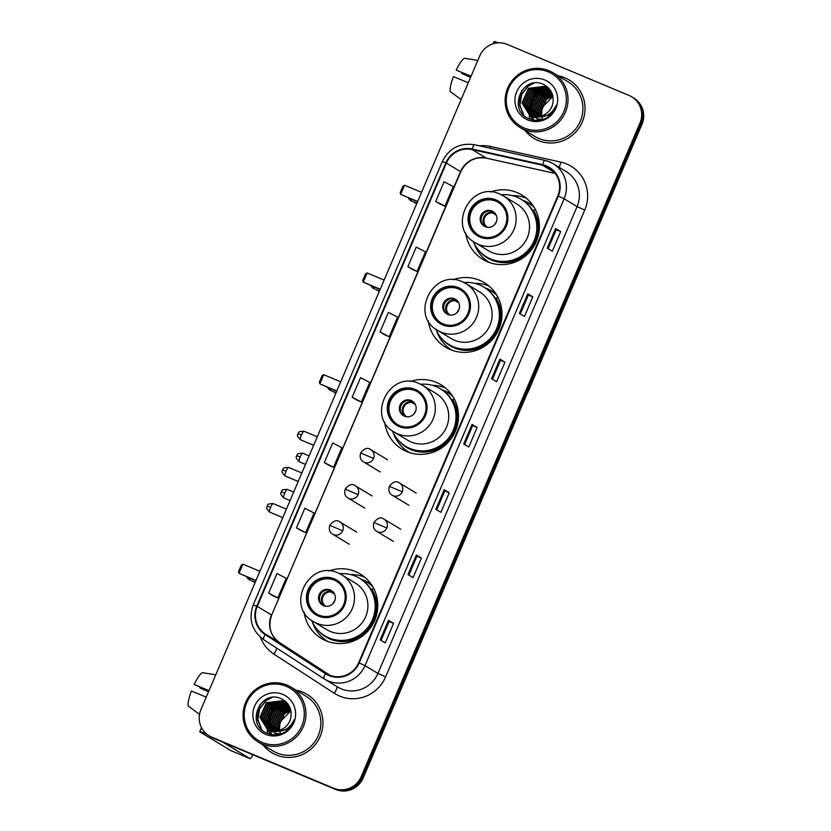 <?xml version="1.0" encoding="UTF-8"?>
<svg xmlns="http://www.w3.org/2000/svg" width="831" height="831" viewBox="0 0 831 831"><rect width="100%" height="100%" fill="white"/><g stroke="black" fill="none" stroke-linecap="round" stroke-linejoin="round"><path stroke-width="1.25" d="M304.042 611.886A37.634 36.813 -58.9 0 0 321.296 638.374A37.634 36.813 -58.9 0 0 325.991 640.763A37.634 36.813 -58.9 0 0 373.576 622.835A37.634 36.813 -58.9 0 0 360.207 573.941A37.634 36.813 -58.9 0 0 355.512 571.551A37.634 36.813 -58.9 0 0 328.733 571.011M364.778 577.213A37.634 36.813 -58.9 0 0 350.547 574.543M324.256 639.029A37.634 36.813 -58.9 0 0 326.323 640.898M384.68 422.075A37.634 36.813 -58.9 0 0 402.007 449.156A37.634 36.813 -58.9 0 0 406.691 451.545A37.634 36.813 -58.9 0 0 454.287 433.616A37.634 36.813 -58.9 0 0 440.908 384.722A37.634 36.813 -58.9 0 0 436.213 382.333A37.634 36.813 -58.9 0 0 410.109 381.554M445.489 387.994A37.634 36.813 -58.9 0 0 432.369 385.324M403.274 448.023A37.634 36.813 -58.9 0 0 407.034 451.68M428.256 320.683A37.634 36.813 -58.9 0 0 445.499 347.171A37.634 36.813 -58.9 0 0 450.194 349.56A37.634 36.813 -58.9 0 0 497.779 331.631A37.634 36.813 -58.9 0 0 484.411 282.727A37.634 36.813 -58.9 0 0 479.716 280.348A37.634 36.813 -58.9 0 0 452.937 279.798M488.992 286.009A37.634 36.813 -58.9 0 0 474.761 283.34M448.47 347.815A37.634 36.813 -58.9 0 0 450.537 349.695M465.682 232.929A37.634 36.813 -58.9 0 0 482.936 259.417A37.634 36.813 -58.9 0 0 487.631 261.807A37.634 36.813 -58.9 0 0 535.216 243.878A37.634 36.813 -58.9 0 0 521.837 194.984A37.634 36.813 -58.9 0 0 517.152 192.595A37.634 36.813 -58.9 0 0 490.363 192.044M526.418 198.256A37.634 36.813 -58.9 0 0 512.187 195.586M485.896 260.061A37.634 36.813 -58.9 0 0 487.963 261.942M522.865 200.354A34.445 33.687 121.1 0 1 525.504 201.331A34.445 33.687 121.1 0 1 529.794 203.512A34.445 33.687 121.1 0 1 533.263 205.922M532.017 204.977A34.445 33.687 -58.9 0 0 530.053 204.083A34.445 33.687 -58.9 0 0 530.033 204.073M485.439 288.108A34.445 33.687 121.1 0 1 488.067 289.084A34.445 33.687 121.1 0 1 492.368 291.265A34.445 33.687 121.1 0 1 495.827 293.675M492.617 291.837A34.445 33.687 -58.9 0 0 492.606 291.826A34.445 33.687 -58.9 0 1 494.59 292.73M442.05 389.843A34.445 33.687 121.1 0 1 444.678 390.809A34.445 33.687 121.1 0 1 448.979 392.99A34.445 33.687 121.1 0 1 451.825 394.922M451.191 394.455A34.445 33.687 -58.9 0 0 449.228 393.562A34.445 33.687 -58.9 0 0 449.207 393.551M361.236 579.321A34.445 33.687 121.1 0 1 363.864 580.287A34.445 33.687 121.1 0 1 368.154 582.469A34.445 33.687 121.1 0 1 371.623 584.879M368.413 583.04A34.445 33.687 -58.9 0 0 368.393 583.03A34.445 33.687 -58.9 0 1 370.377 583.933M209.163 735.83L211.178 737.055A21.305 20.837 -58.9 0 0 213.837 738.406L335.61 789.45A21.305 20.837 -58.9 0 0 363.199 777.92L641.968 124.338A21.305 20.837 -58.9 0 0 633.752 98.048L632.744 97.435A21.305 20.837 -58.9 0 1 640.961 123.736A21.305 20.837 -58.9 0 0 632.744 97.435L631.737 96.822A21.305 20.837 -58.9 0 0 629.077 95.472L507.305 44.427A21.305 20.837 -58.9 0 0 479.716 55.957L200.946 709.539A21.305 20.837 -58.9 0 0 211.812 737.18L333.595 788.224A21.305 20.837 -58.9 0 0 361.173 776.705L639.943 123.123A21.305 20.837 -58.9 0 0 631.737 96.822M361.173 776.705L362.181 777.307L640.961 123.736L362.181 777.307A21.305 20.837 -58.9 0 1 334.602 788.837A21.305 20.837 -58.9 0 0 362.181 777.307L363.199 777.92M211.812 737.18L334.602 788.837L212.829 737.793A21.305 20.837 -58.9 0 1 210.17 736.443A21.305 20.837 -58.9 0 0 212.829 737.793L213.837 738.406M564.841 77.782A34.092 33.344 -58.9 0 0 558.058 75.777A34.092 33.344 -58.9 0 1 564.841 77.782A34.092 33.344 -58.9 0 1 569.1 79.942A34.092 33.344 -58.9 0 0 564.841 77.782M525.026 130.488A34.092 33.344 -58.9 0 0 533.855 138.31A34.092 33.344 -58.9 0 0 538.114 140.47A34.092 33.344 -58.9 0 0 581.212 124.234A34.092 33.344 -58.9 0 0 569.1 79.942A34.092 33.344 -58.9 0 1 581.212 124.234A34.092 33.344 -58.9 0 1 538.114 140.47A34.092 33.344 -58.9 0 1 533.855 138.31A34.092 33.344 -58.9 0 1 525.026 130.488M302.785 692.192A34.092 33.344 -58.9 0 0 296.002 690.177A34.092 33.344 -58.9 0 1 302.785 692.192A34.092 33.344 -58.9 0 1 307.034 694.352A34.092 33.344 -58.9 0 0 302.785 692.192M262.96 744.888A34.092 33.344 -58.9 0 0 271.789 752.709A34.092 33.344 -58.9 0 0 276.048 754.87A34.092 33.344 -58.9 0 0 319.146 738.634A34.092 33.344 -58.9 0 0 307.034 694.352A34.092 33.344 -58.9 0 1 319.146 738.634A34.092 33.344 -58.9 0 1 276.048 754.87A34.092 33.344 -58.9 0 1 271.789 752.709L271.789 752.709A34.092 33.344 -58.9 0 1 262.96 744.888M546.185 166.408A22.728 22.229 121.1 0 1 557.788 195.898L358.66 662.743A22.728 22.229 121.1 0 1 325.814 673.224L265.442 634.074A22.728 22.229 121.1 0 1 257.278 606.401L446.382 163.042A22.728 22.229 121.1 0 1 472.101 149.57L542.487 165.234A22.728 22.229 121.1 0 1 546.185 166.408M546.414 165.878A23.289 22.78 -58.9 0 0 542.622 164.673L472.237 149.019A23.289 22.78 -58.9 0 0 445.873 162.824L256.758 606.183A23.289 22.78 -58.9 0 0 265.141 634.552L325.503 673.702A23.289 22.78 -58.9 0 0 359.169 662.951L558.297 196.116A23.289 22.78 -58.9 0 0 546.414 165.878M380.162 639.88L385.22 642.934L393.572 623.343L388.513 620.29L380.162 639.88M381.045 640.41L389.126 621.474L388.513 620.29M389.126 621.484L393.572 623.343M408.011 574.585L413.069 577.638L421.421 558.048L416.362 554.994L408.011 574.585M408.894 575.125L416.975 556.178L416.362 554.994M416.975 556.188L421.421 558.048M435.86 509.289L440.918 512.343L449.27 492.762L444.211 489.708L435.86 509.289M436.742 509.829L444.824 490.892L444.211 489.708M444.824 490.892L449.27 492.762M547.255 248.126L552.314 251.18L560.665 231.589L555.617 228.535L547.255 248.126M548.148 248.656L556.219 229.72L555.617 228.535M556.219 229.72L560.665 231.589M519.406 313.412L524.465 316.466L532.816 296.875L527.768 293.831L519.406 313.412M520.299 313.952L528.371 295.015L527.768 293.831M528.371 295.015L532.816 296.875M491.557 378.707L496.616 381.761L504.968 362.171L499.909 359.117L491.557 378.707M492.451 379.248L500.522 360.301L499.909 359.117M500.522 360.311L504.968 362.171M463.708 444.003L468.767 447.057L477.119 427.466L472.06 424.412L463.708 444.003M464.602 444.533L472.673 425.597L472.06 424.412M472.673 425.597L477.119 427.466M301.549 530.895L296.49 527.841L305.683 532.588L314.035 512.997L304.842 508.25L296.49 527.841M273.7 596.18L268.642 593.126L277.834 597.884L286.186 578.293L276.993 573.546L268.642 593.126M385.096 335.018L380.037 331.964L389.23 336.711L397.592 317.12L388.389 312.373L380.037 331.964M412.945 269.722L407.886 266.668L417.079 271.415L425.441 251.835L416.248 247.077L407.886 266.668M440.794 204.426L435.735 201.372L444.928 206.13L453.29 186.539L444.097 181.792L435.735 201.372M324.339 462.545L333.532 467.292L341.884 447.712L332.691 442.954L324.339 462.545L329.398 465.589M352.188 397.249L361.381 402.007L369.743 382.416L360.54 377.669L352.188 397.249L357.247 400.293M361.381 402.007L357.195 400.272M389.23 336.711L385.044 334.986M417.079 271.415L412.893 269.691M444.928 206.13L440.742 204.395M333.532 467.292L329.346 465.568M305.683 532.588L301.497 530.864M277.834 597.884L273.648 596.149M547.016 86.58A28.41 27.787 -58.9 0 0 545.946 87.058M544.918 87.567A28.41 27.787 -58.9 0 0 544.056 88.034M543.682 88.242A28.41 27.787 -58.9 0 0 542.228 89.156M541.594 89.592A28.41 27.787 -58.9 0 0 538.976 91.67M537.719 92.864A28.41 27.787 -58.9 0 0 530.344 105.682M529.96 107.272A28.41 27.787 -58.9 0 0 529.482 110.315L530.168 103.428M529.42 111.011A28.41 27.787 -58.9 0 0 529.347 112.549M529.337 112.912A28.41 27.787 -58.9 0 0 529.347 113.743M529.368 114.418A28.41 27.787 -58.9 0 0 529.368 114.522A28.41 27.787 -58.9 0 0 529.856 118.573M498.32 42.859A28.41 0.841 -156.9 0 0 494.102 41.55L493.147 43.783M470.658 77.2L461.901 73.533A14.2 2.919 112.7 0 0 462.181 72.744M471.084 76.203L456.229 70.105L470.98 76.442M456.229 70.105A18.469 3.802 112.7 0 1 464.529 58.274L477.815 60.414M461.122 99.554L450.319 91.597A18.469 3.802 112.7 0 1 453.435 76.639L468.3 82.726M461.901 73.533L470.575 77.376M524.33 128.047A30.539 29.864 -58.9 0 0 563.865 111.52A30.539 29.864 -58.9 0 0 548.283 71.892A30.539 29.864 -58.9 0 0 508.749 88.418A30.539 29.864 -58.9 0 0 524.33 128.047M524.029 129.501A31.952 31.256 -58.9 0 0 564.436 114.283A31.952 31.256 -58.9 0 0 553.082 72.764A31.952 31.256 -58.9 0 0 549.094 70.739A31.952 31.256 -58.9 0 0 508.686 85.967A31.952 31.256 -58.9 0 0 520.05 127.475A31.952 31.256 -58.9 0 0 524.029 129.501M520.05 127.475L534.956 136.481A31.952 31.256 -58.9 0 0 538.945 138.507A31.952 31.256 -58.9 0 0 579.352 123.289A31.952 31.256 -58.9 0 0 567.999 81.77L553.082 72.764M540.129 116.226L539.631 113.567L546.185 98.972L552.875 96.043M540.441 116.163L540.025 113.805L546.59 99.211L552.937 96.344M538.904 116.423L538.021 112.601L544.585 98.006L552.573 94.879M539.205 116.392L538.426 112.839L544.991 98.245L552.657 95.16M537.73 116.527L536.421 111.624L542.975 97.03L552.231 93.82M538.021 116.506L536.816 111.873L543.381 97.279L552.314 94.08M536.618 116.537L534.811 110.658L541.376 96.064L551.846 92.864M536.888 116.537L535.216 110.897L541.77 96.303L551.94 93.093M535.548 116.475L533.211 109.692L539.766 95.098L551.42 91.992M535.808 116.496L533.606 109.931L540.171 95.336L551.535 92.199M534.53 116.34L531.601 108.716L538.166 94.121L550.818 91.181M534.78 116.382L532.006 108.965L538.561 94.37L550.974 91.379M533.544 116.153L530.001 107.75L536.556 93.155L550.174 90.413M533.782 116.205L530.396 107.988L536.961 93.394L550.34 90.6M532.598 115.914L528.391 106.784L534.956 92.189L549.509 89.717M532.827 115.976L528.796 107.022L535.351 92.428L549.675 89.883M533.949 117.296L532.806 116.465M533.159 116.776L532.588 116.361M532.401 116.215L526.781 105.817L533.346 91.213L548.803 89.062M534.146 117.41L533.564 117.026M532.619 116.319L527.186 106.056L533.751 91.462L548.99 89.218M554.755 108.227L549.738 115.042L534.312 117.316L531.747 115.945M531.56 115.81L530.988 115.395M530.801 115.249L525.182 104.841L531.747 90.247L548.076 88.45M550.621 114.875L534.707 117.555L532.339 116.319M532.546 116.444L531.954 116.049M531.019 115.343L525.587 105.09L532.141 90.496L548.263 88.605M542.3 116.994L532.702 116.35L530.147 114.979M529.949 114.844L523.572 103.875L530.136 89.281L546.092 87.317L547.317 87.899M533.107 116.589L530.739 115.353M530.936 115.467L530.355 115.083M530.085 114.647L523.977 104.114L530.542 89.519L546.497 87.567L547.504 88.034M535.112 116.423A16.049 15.696 -58.9 0 0 552.916 102.805C554.017 94.63 550.995 88.564 543.879 84.606C522.335 73.689 507.128 110.378 528.724 118.615C534.707 121.243 540.669 121.025 546.601 117.96C551.504 114.958 554.734 110.7 556.313 105.184C551.701 114.668 544.637 118.418 535.112 116.423L529.129 114.387L521.972 102.909L528.537 88.315L544.492 86.351L551.462 92.054M531.497 115.623L529.129 114.387M529.337 114.501L522.367 103.148L528.932 88.553L544.897 86.59L546.725 87.515M540.441 120.131L537.522 119.259M540.046 120.204L537.927 119.498M542.456 119.664L536.317 118.532M548.128 88.356L549.997 89.675M548.533 88.605L549.873 89.499M541.428 115.904L542.144 107.469L552.947 96.396M542.144 107.469A16.049 15.696 -58.9 0 0 541.542 115.873M541.926 117.42A16.049 15.696 -58.9 0 0 542.228 118.303M542.331 118.584A16.049 15.696 -58.9 0 0 542.674 119.394M544.835 79.994A21.731 21.253 -58.9 0 0 516.695 91.753A21.731 21.253 -58.9 0 0 527.789 119.944A21.731 21.253 -58.9 0 0 555.918 108.186A21.731 21.253 -58.9 0 0 544.835 79.994M518.669 106.493L518.305 104.218L521.93 90.184M523.883 115.322L519.905 105.184L521.619 94.578L528.381 86.102L534.136 83.048M534.645 92.418L540.628 88.491M541.698 88.055L543.806 87.39M532.692 119.965L530.407 115.145M530.261 114.678L530.043 113.857M529.939 113.442L529.586 111.396M536.255 93.394L542.228 89.457M543.308 89.021L545.416 88.356M545.874 88.242L546.808 88.055M547.421 87.941L548.398 87.816M533.834 120.194L532.006 116.111M531.861 115.654L531.643 114.834M531.539 114.408L531.186 112.372M531.082 111.271L531.767 104.405M537.854 94.36L543.838 90.434M544.907 89.997L547.016 89.333M547.484 89.218L548.408 89.021M523.478 114.927L519.707 105.059L521.411 94.464L528.184 85.977L533.222 83.183M531.84 95.212L536.203 90.828L539.776 88.668M540.991 88.128L543.339 87.338M532.557 119.934L530.199 115.01M530.033 114.46L529.794 113.546M529.679 113.068L529.326 110.762M529.243 109.505L531.3 99.73M533.44 96.178L537.813 91.794L541.386 89.634M542.601 89.104L544.949 88.315M545.458 88.179L546.486 87.951M547.182 87.826L548.273 87.681M533.689 120.163L531.798 115.976M531.632 115.426L531.393 114.512M531.289 114.034L530.926 111.738M530.843 110.471L532.9 100.696M535.05 97.144L539.423 92.771L542.996 90.6M544.201 90.07L546.549 89.281M547.058 89.146L548.096 88.917M495.494 200.873A19.175 18.76 -58.9 0 0 478.064 234.913A19.175 18.76 -58.9 0 0 504.697 226.998A19.175 18.76 -58.9 0 0 495.494 200.873M498.205 202.276A19.175 18.76 -58.9 0 0 471.977 210.222A19.175 18.76 -58.9 0 0 478.386 235.1M534.281 207.553A34.092 33.344 -58.9 0 0 528.599 203.211A34.092 33.344 -58.9 0 0 524.351 201.05A34.092 33.344 -58.9 0 0 523.239 200.603M473.244 241.426A33.593 32.856 -58.9 0 0 486.415 256.789L487.049 257.174A33.593 32.856 -58.9 0 0 491.235 259.303A33.593 32.856 -58.9 0 0 533.71 243.306A33.593 32.856 -58.9 0 0 521.775 199.669L521.141 199.284A33.593 32.856 -58.9 0 0 516.955 197.155A33.593 32.856 -58.9 0 0 501.415 194.786M486.415 256.789A33.593 32.856 -58.9 0 0 490.602 258.919A33.593 32.856 -58.9 0 0 533.076 242.922A33.593 32.856 -58.9 0 0 521.141 199.284M491.921 252.489A27.34 26.748 -58.9 0 0 526.49 239.463A27.34 26.748 -58.9 0 0 516.768 203.948L503.378 195.856A27.34 26.748 121.1 0 1 513.091 231.371A27.34 26.748 121.1 0 1 478.521 244.397A27.34 26.748 121.1 0 1 475.114 242.662L488.503 250.754A27.34 26.748 -58.9 0 0 491.921 252.489M491.952 211.043A8.518 8.331 -58.9 0 0 484.203 226.177A8.518 8.331 -58.9 0 0 496.045 222.656A8.518 8.331 -58.9 0 0 491.952 211.043M493.448 211.863A8.518 8.331 -58.9 0 0 482.188 215.406A8.518 8.331 -58.9 0 0 484.66 226.427M489.397 262.492A36.928 36.117 121.1 0 1 474.231 243.576M535.486 209.744L533.398 210.191A34.05 33.302 -58.9 0 1 524.714 255.834A34.05 33.302 -58.9 0 1 479.248 250.9M494.767 224.515A7.811 7.645 121.1 0 1 496.46 221.7M496.2 215.125L492.669 212.996L492.347 211.396M486.104 227.008L487.589 227.31M416.674 203.751L413.412 201.819M597.042 229.678L564.997 304.8M416.788 203.491L413.589 201.891M421.546 192.335L404.552 185.22L400.656 194.361L417.65 201.476M404.552 185.22L402.962 186.134L400.178 192.667L400.656 194.361L417.536 201.746M458.068 288.627A19.175 18.76 -58.9 0 0 440.638 322.667A19.175 18.76 -58.9 0 0 467.271 314.752A19.175 18.76 -58.9 0 0 458.068 288.627M460.769 290.029A19.175 18.76 -58.9 0 0 434.54 297.965A19.175 18.76 -58.9 0 0 440.96 322.854M496.855 295.306A34.092 33.344 -58.9 0 0 491.173 290.964A34.092 33.344 -58.9 0 0 486.924 288.804A34.092 33.344 -58.9 0 0 485.813 288.357M435.818 329.18A33.593 32.856 -58.9 0 0 448.989 344.543L449.613 344.927A33.593 32.856 -58.9 0 0 453.809 347.057A33.593 32.856 -58.9 0 0 496.273 331.06A33.593 32.856 -58.9 0 0 484.338 287.422L483.715 287.038A33.593 32.856 -58.9 0 0 479.518 284.908A33.593 32.856 -58.9 0 0 463.978 282.54M448.989 344.543A33.593 32.856 -58.9 0 0 453.175 346.672A33.593 32.856 -58.9 0 0 495.64 330.676A33.593 32.856 -58.9 0 0 483.715 287.038M454.484 340.243A27.34 26.748 -58.9 0 0 489.054 327.217A27.34 26.748 -58.9 0 0 479.342 291.702L465.942 283.61A27.34 26.748 121.1 0 1 475.654 319.125A27.34 26.748 121.1 0 1 441.095 332.151A27.34 26.748 121.1 0 1 437.677 330.416L451.077 338.508A27.34 26.748 -58.9 0 0 454.484 340.243M454.526 298.796A8.518 8.331 -58.9 0 0 446.777 313.931A8.518 8.331 -58.9 0 0 458.608 310.41A8.518 8.331 -58.9 0 0 454.526 298.796M456.022 299.617A8.518 8.331 -58.9 0 0 444.762 303.159A8.518 8.331 -58.9 0 0 447.223 314.18M451.96 350.246A36.928 36.117 121.1 0 1 436.794 331.33M498.049 297.498L495.972 297.945A34.05 33.302 -58.9 0 1 487.288 343.587A34.05 33.302 -58.9 0 1 441.812 338.653M457.33 312.269A7.811 7.645 121.1 0 1 459.034 309.454M458.774 302.879L455.243 300.749L454.921 299.15M448.667 314.762L450.163 315.063M379.248 291.504L375.986 289.572M559.606 317.432L527.768 392.637M379.362 291.245L376.163 289.645M384.119 280.089L367.125 272.973L363.22 282.114L380.214 289.23M367.125 272.973L365.536 273.887L362.752 280.421L363.22 282.114L380.099 289.5M414.679 390.352A19.175 18.76 -58.9 0 0 397.249 424.392A19.175 18.76 -58.9 0 0 423.883 416.476A19.175 18.76 -58.9 0 0 414.679 390.352M417.38 391.754A19.175 18.76 -58.9 0 0 391.152 399.701A19.175 18.76 -58.9 0 0 397.561 424.579M452.843 396.449A34.092 33.344 -58.9 0 0 447.784 392.689A34.092 33.344 -58.9 0 0 443.525 390.528A34.092 33.344 -58.9 0 0 442.424 390.082M392.429 430.905A33.593 32.856 -58.9 0 0 405.601 446.268L406.224 446.652A33.593 32.856 -58.9 0 0 410.421 448.782A33.593 32.856 -58.9 0 0 452.885 432.785A33.593 32.856 -58.9 0 0 440.949 389.147L440.316 388.763A33.593 32.856 -58.9 0 0 436.13 386.633A33.593 32.856 -58.9 0 0 420.59 384.265M405.601 446.268A33.593 32.856 -58.9 0 0 409.787 448.397A33.593 32.856 -58.9 0 0 452.251 432.4A33.593 32.856 -58.9 0 0 440.316 388.763M411.096 441.967A27.34 26.748 -58.9 0 0 445.665 428.941A27.34 26.748 -58.9 0 0 435.953 393.427L422.553 385.335A27.34 26.748 121.1 0 1 432.265 420.86A27.34 26.748 121.1 0 1 397.696 433.875A27.34 26.748 121.1 0 1 394.289 432.151L407.689 440.233A27.34 26.748 -58.9 0 0 411.096 441.967M411.137 400.521A8.518 8.331 -58.9 0 0 403.388 415.656A8.518 8.331 -58.9 0 0 415.22 412.134A8.518 8.331 -58.9 0 0 411.137 400.521M412.633 401.342A8.518 8.331 -58.9 0 0 401.363 404.884A8.518 8.331 -58.9 0 0 403.835 415.905M409.797 452.677A36.928 36.117 121.1 0 1 408.675 452.033A36.928 36.117 121.1 0 1 393.406 433.065M454.443 399.275L452.583 399.669A34.05 33.302 -58.9 0 1 443.899 445.312A34.05 33.302 -58.9 0 1 398.423 440.378M413.942 413.994A7.811 7.645 121.1 0 1 415.635 411.189M415.375 404.604L411.844 402.474L411.532 400.874M405.279 416.487L406.775 416.788M335.859 393.24L332.597 391.297M516.217 419.167L484.182 494.279M335.973 392.97L332.774 391.37M340.731 381.813L323.737 374.698L319.831 383.839L336.825 390.954M323.737 374.698L322.148 375.612L319.364 382.146L319.831 383.839L336.711 391.224M333.854 579.83A19.175 18.76 -58.9 0 0 316.424 613.87A19.175 18.76 -58.9 0 0 343.058 605.955A19.175 18.76 -58.9 0 0 333.854 579.83M336.565 581.233A19.175 18.76 -58.9 0 0 310.337 589.179A19.175 18.76 -58.9 0 0 316.746 614.057M372.652 586.52A34.092 33.344 -58.9 0 0 366.959 582.167A34.092 33.344 -58.9 0 0 362.711 580.007A34.092 33.344 -58.9 0 0 361.599 579.56M311.604 620.393A33.593 32.856 -58.9 0 0 324.776 635.757L325.409 636.13A33.593 32.856 -58.9 0 0 329.595 638.26A33.593 32.856 -58.9 0 0 372.07 622.263A33.593 32.856 -58.9 0 0 360.135 578.625L359.501 578.241A33.593 32.856 -58.9 0 0 355.315 576.112A33.593 32.856 -58.9 0 0 339.775 573.743M324.776 635.757A33.593 32.856 -58.9 0 0 328.962 637.876A33.593 32.856 -58.9 0 0 371.436 621.879A33.593 32.856 -58.9 0 0 359.501 578.241M330.281 631.446A27.34 26.748 -58.9 0 0 364.851 618.42A27.34 26.748 -58.9 0 0 355.128 582.905L341.738 574.813A27.34 26.748 121.1 0 1 351.451 610.338A27.34 26.748 121.1 0 1 316.881 623.354A27.34 26.748 121.1 0 1 313.474 621.63L326.874 629.711A27.34 26.748 -58.9 0 0 330.281 631.446M330.312 590A8.518 8.331 -58.9 0 0 322.563 605.134A8.518 8.331 -58.9 0 0 334.405 601.613A8.518 8.331 -58.9 0 0 330.312 590M331.808 590.82A8.518 8.331 -58.9 0 0 320.548 594.362A8.518 8.331 -58.9 0 0 323.02 605.384M327.757 641.449A36.928 36.117 121.1 0 1 312.591 622.544M373.846 588.701L371.758 589.158A34.05 33.302 -58.9 0 1 363.074 634.791A34.05 33.302 -58.9 0 1 317.608 629.856M333.127 603.472A7.811 7.645 121.1 0 1 334.82 600.668M334.561 594.082L331.029 591.952L330.707 590.353M324.464 605.976L325.949 606.266M255.034 582.718L251.772 580.776M435.402 608.645L403.357 683.757M255.148 582.448L251.949 580.848M259.906 571.292L242.912 564.176L239.016 573.317L256.01 580.433M242.912 564.176L241.333 565.09L238.539 571.624L239.016 573.317L255.896 580.703M284.95 700.98A28.41 27.787 -58.9 0 0 283.88 701.457M282.852 701.966A28.41 27.787 -58.9 0 0 281.989 702.434M281.616 702.642A28.41 27.787 -58.9 0 0 280.161 703.556M279.528 703.992A28.41 27.787 -58.9 0 0 276.92 706.07M275.653 707.274A28.41 27.787 -58.9 0 0 268.278 720.093M267.894 721.682A28.41 27.787 -58.9 0 0 267.416 724.725M267.353 725.421A28.41 27.787 -58.9 0 0 267.281 726.948M267.27 727.322A28.41 27.787 -58.9 0 0 267.281 728.143M267.302 728.818A28.41 27.787 -58.9 0 0 267.302 728.932A28.41 27.787 -58.9 0 0 267.79 732.984M206.618 734.022A28.41 0.841 -156.9 0 0 199.731 731.696A28.41 0.841 -156.9 0 0 200.219 732.09L230.935 750.632L250.162 758.693L222.729 742.135M252.676 754.683L252.188 755.815A3.553 0.727 112.7 0 1 250.183 758.703A3.553 0.727 112.7 0 0 250.183 758.703L230.956 750.642A3.553 0.727 -67.3 0 1 230.956 750.642A3.553 0.727 -67.3 0 1 230.935 750.632M208.591 691.61L199.835 687.933A14.2 2.919 112.7 0 0 200.115 687.154M209.017 690.603L194.163 684.515L208.913 690.841M194.163 684.515A18.469 3.802 112.7 0 1 202.463 672.684L215.748 674.824M199.523 714.307L188.253 705.997A18.469 3.802 112.7 0 1 191.379 691.039L206.233 697.136M199.835 687.933L208.519 691.787M262.274 742.447A30.539 29.864 -58.9 0 0 301.809 725.92A30.539 29.864 -58.9 0 0 286.217 686.292A30.539 29.864 -58.9 0 0 246.682 702.818A30.539 29.864 -58.9 0 0 262.274 742.447M261.962 743.911A31.952 31.256 -58.9 0 0 302.37 728.683A31.952 31.256 -58.9 0 0 291.016 687.164A31.952 31.256 -58.9 0 0 287.027 685.139A31.952 31.256 -58.9 0 0 246.63 700.367A31.952 31.256 -58.9 0 0 257.984 741.886A31.952 31.256 -58.9 0 0 261.962 743.911M257.984 741.886L272.89 750.892A31.952 31.256 -58.9 0 0 276.879 752.917A31.952 31.256 -58.9 0 0 317.286 737.689A31.952 31.256 -58.9 0 0 305.933 696.17L291.016 687.164M278.063 730.636L277.564 727.966L284.129 713.372L290.808 710.443M278.385 730.563L277.959 728.216L284.524 713.621L290.871 710.754M276.837 730.833L275.954 727L282.519 712.406L290.507 709.279M277.139 730.792L276.359 727.239L282.924 712.645L290.59 709.56M275.663 730.927L274.355 726.034L280.909 711.44L290.164 708.22M275.954 730.906L274.749 726.273L281.314 711.679L290.258 708.479M274.552 730.937L272.745 725.058L279.309 710.463L289.78 707.264M274.822 730.948L273.15 725.307L279.715 710.713L289.874 707.493M273.482 730.875L271.145 724.092L277.699 709.497L289.354 706.392M273.752 730.896L271.54 724.331L278.105 709.736L289.468 706.61M272.464 730.75L269.535 723.126L276.1 708.531L288.752 705.581M272.713 730.781L269.94 723.365L276.494 708.77L288.908 705.779M271.477 730.563L267.935 722.149L274.49 707.555L288.118 704.823M271.716 730.615L268.33 722.399L274.895 707.804L288.274 705.01M270.532 730.314L266.325 721.183L272.89 706.589L287.443 704.117M270.761 730.376L266.73 721.422L273.285 706.828L287.609 704.283M271.882 731.696L271.29 731.322M271.093 731.187L270.522 730.771M270.345 730.626L264.725 720.217L271.28 705.623L286.737 703.462M272.08 731.81L271.498 731.425M271.301 731.29L270.74 730.865M270.553 730.719L265.12 720.456L271.685 705.862L286.924 703.618M292.689 722.627L287.671 729.441L272.246 731.716L269.68 730.345M269.493 730.22L263.52 719.49L270.075 704.896L286.196 703.005M268.735 729.66L263.115 719.251L269.68 704.657L286.009 702.86M288.554 729.286L272.651 731.966L270.283 730.729M270.48 730.844L269.888 730.459M280.234 731.394L270.636 730.75L268.081 729.379L261.91 718.524L268.475 703.93L284.431 701.966L285.438 702.434M267.883 729.244L261.505 718.275L268.07 703.68L284.036 701.728L285.251 702.299M271.041 731L268.673 729.753M268.87 729.878L268.33 729.504M273.046 730.823A16.049 15.696 -58.9 0 0 290.86 717.205C291.951 709.03 288.928 702.964 281.813 699.006C260.269 688.089 245.072 724.777 266.668 733.015C272.641 735.653 278.603 735.435 284.534 732.36C289.437 729.358 292.668 725.099 294.247 719.584C289.635 729.078 282.571 732.817 273.046 730.823L267.063 728.787L259.906 717.309L266.471 702.714L282.426 700.751L289.396 706.454M269.431 730.023L267.063 728.787M267.27 728.901L260.311 717.548L266.865 702.953L282.831 701L284.659 701.915M278.385 734.542L275.456 733.659M277.98 734.604L275.861 733.898M280.39 734.074L274.251 732.932M286.072 702.766L287.931 704.086M286.466 703.005L287.806 703.909M279.361 730.314L280.078 721.879L290.881 710.796M280.078 721.879A16.049 15.696 -58.9 0 0 279.476 730.283M279.86 731.82A16.049 15.696 -58.9 0 0 280.161 732.703M280.265 732.984A16.049 15.696 -58.9 0 0 280.608 733.794M282.769 694.394A21.731 21.253 -58.9 0 0 254.629 706.153A21.731 21.253 -58.9 0 0 265.723 734.355A21.731 21.253 -58.9 0 0 293.852 722.596A21.731 21.253 -58.9 0 0 282.769 694.394M256.602 720.893L256.239 718.618L259.864 704.584M261.817 729.722L257.839 719.584L259.552 708.988L266.315 700.502L272.069 697.448M272.578 706.828L278.562 702.891M279.632 702.465L281.74 701.79M270.626 734.375L268.34 729.545M268.195 729.088L267.977 728.268M267.873 727.842L267.52 725.806M267.416 724.705L268.101 717.839M274.188 707.794L280.161 703.867M281.242 703.431L283.35 702.766M283.807 702.652L284.742 702.455M285.355 702.351L286.331 702.216M271.768 734.594L269.93 730.48M269.805 730.054L269.576 729.234M269.473 728.808L269.119 726.772M269.015 725.671L269.701 718.805M275.788 708.76L281.771 704.833M282.841 704.397L284.96 703.732M285.417 703.618L286.342 703.421M261.412 729.327L257.641 719.469L259.345 708.864L266.117 700.388L271.155 697.583M269.774 709.612L274.147 705.228L277.72 703.068M278.925 702.538L281.273 701.748M270.49 734.344L268.133 729.41M267.966 728.86L267.727 727.946M267.613 727.468L267.26 725.172A28.41 27.787 -58.9 0 0 267.156 726.741M267.177 723.905L269.234 714.13M271.373 710.578L275.747 706.205L279.32 704.034M280.535 703.504L282.883 702.714M283.392 702.579L284.42 702.351M285.168 702.226L286.207 702.091M271.623 734.573L269.743 730.387M269.566 729.836L269.327 728.912M269.223 728.444L268.87 726.138M268.787 724.881L270.833 715.107M272.984 711.554L277.357 707.171L280.93 705.01M282.135 704.47L284.482 703.68M285.002 703.545L286.03 703.327M641.968 124.338L639.943 123.123M335.61 789.45L333.595 788.224M479.404 145.83A35.504 34.736 121.1 0 1 490.456 146.464L560.842 162.128A35.504 34.736 121.1 0 1 584.744 210.046L385.615 676.881L377.939 673.432L577.067 206.597A28.41 27.787 -58.9 0 0 566.108 171.529L553.166 163.717A28.41 27.787 121.1 0 1 564.124 198.775L558.297 196.116M385.615 676.881A35.504 34.736 121.1 0 1 339.64 696.098A35.504 34.736 121.1 0 1 334.291 693.272L273.929 654.122A35.504 34.736 121.1 0 1 260.446 637.221M341.167 688.806A28.41 27.787 -58.9 0 0 377.939 673.432L364.996 665.621A28.41 27.787 121.1 0 1 324.682 679.187A28.41 27.787 121.1 0 1 323.945 678.73L263.572 639.579A7.105 1.475 123 0 0 263.572 639.579L323.934 678.719A7.105 1.475 123 0 0 323.945 678.73L337.625 687.008A28.41 27.787 -58.9 0 0 341.167 688.806M549.592 161.889L553.166 163.717A28.41 27.787 121.1 0 0 549.623 161.91L544.918 160.414A7.105 1.402 102.5 0 1 545.011 160.445A28.41 27.787 121.1 0 1 549.54 161.879M474.626 144.781A7.105 1.402 102.5 0 0 474.532 144.75L544.918 160.414A7.105 1.402 102.5 0 0 542.622 164.673M472.237 149.019A7.105 1.402 102.5 0 1 474.532 144.75C459.907 142.589 449.176 148.188 442.341 161.526L445.873 162.824M256.758 606.183L253.237 604.885C248.334 619.074 251.772 630.636 263.562 639.579A7.105 1.475 123 0 1 265.141 634.552M325.503 673.702A7.105 1.475 123 0 0 323.934 678.719M359.169 662.951L364.996 665.621L564.124 198.775L577.067 206.597L584.744 210.046M490.456 146.464A7.105 1.402 -77.5 0 1 490.01 148.188M560.842 162.128A7.105 1.402 -77.5 0 1 559.066 167.28M276.713 648.097A7.105 1.475 -57 0 1 273.929 654.122M336.96 686.603A7.105 1.475 -57 0 1 334.291 693.272M257.278 606.401L271.436 614.94A22.728 22.229 -58.9 0 0 279.6 642.623L330.104 675.374L279.621 642.633A12.787 2.659 -57 0 1 279.632 642.643A12.787 2.659 -57 0 0 279.6 642.623L265.442 634.074M325.814 673.224L327.009 673.941M542.487 165.234L554.381 172.412M472.101 149.57L486.26 158.119A22.728 22.229 -58.9 0 0 460.54 171.591L271.654 615.127C267.769 626.595 270.418 635.767 279.621 642.633M555.212 173.461L486.26 158.119A12.787 2.524 -77.5 0 0 486.415 158.181C474.948 156.425 466.388 160.954 460.758 171.768L271.654 615.127M446.382 163.042L460.758 171.768M463.812 444.066L472.164 424.485M491.661 378.77L500.013 359.189M519.51 313.474L527.862 293.904M547.359 248.189L555.71 228.608M435.963 509.351L444.315 489.781M408.114 574.647L416.466 555.066M380.266 639.943L388.617 620.362M546.912 86.497A28.41 27.787 -58.9 0 0 545.811 86.985M544.71 87.525A28.41 27.787 -58.9 0 0 543.817 88.013M543.432 88.242A28.41 27.787 -58.9 0 0 541.905 89.208M541.241 89.665A28.41 27.787 -58.9 0 0 538.488 91.919M537.117 93.29A28.41 27.787 -58.9 0 0 530.386 104.986M529.929 106.752A28.41 27.787 -58.9 0 0 529.44 109.515M529.316 110.731A28.41 27.787 -58.9 0 0 529.222 112.341M529.212 112.725A28.41 27.787 -58.9 0 0 529.212 113.598M529.243 114.314A28.41 27.787 -58.9 0 0 529.243 114.449A28.41 27.787 -58.9 0 0 529.7 118.355M480.038 237.105A20.235 19.799 -58.9 0 0 506.245 226.157A20.235 19.799 -58.9 0 0 495.92 199.887A20.235 19.799 -58.9 0 0 469.712 210.845A20.235 19.799 -58.9 0 0 480.038 237.105M499.961 194.122A27.34 26.748 121.1 0 1 503.378 195.856L499.93 194.101C470.824 180.026 446.579 227.465 475.114 242.662M486.166 226.967A8.237 8.061 121.1 0 1 492.409 212.331M486.769 226.811A7.811 7.645 121.1 0 1 492.669 212.996M416.882 203.273L411.511 201.019A5.682 1.174 112.7 0 0 411.511 201.019A5.682 1.174 112.7 0 1 411.387 199.17M442.611 324.859A20.235 19.799 -58.9 0 0 468.819 313.91A20.235 19.799 -58.9 0 0 458.483 287.64A20.235 19.799 -58.9 0 0 432.286 298.599A20.235 19.799 -58.9 0 0 442.611 324.859M462.535 281.875A27.34 26.748 121.1 0 1 465.942 283.61L462.493 281.854C433.398 267.779 409.153 315.219 437.677 330.416M448.74 314.72A8.237 8.061 121.1 0 1 454.983 300.074M449.342 314.565A7.811 7.645 121.1 0 1 455.243 300.749M379.455 291.027L374.075 288.773A5.682 1.174 112.7 0 0 374.075 288.773A5.682 1.174 112.7 0 1 373.96 286.924M399.223 426.583A20.235 19.799 -58.9 0 0 425.42 415.635A20.235 19.799 -58.9 0 0 415.095 389.365A20.235 19.799 -58.9 0 0 388.887 400.324A20.235 19.799 -58.9 0 0 399.223 426.583M419.146 383.6A27.34 26.748 121.1 0 1 422.553 385.335L419.104 383.579C390.009 369.504 365.765 416.944 394.289 432.151M405.351 416.445A8.237 8.061 121.1 0 1 411.594 401.809M405.954 416.3A7.811 7.645 121.1 0 1 411.844 402.474M330.572 388.648A5.682 1.174 112.7 0 0 330.655 390.477A5.682 1.174 112.7 0 0 330.686 390.497L336.067 392.751M318.398 616.062A20.235 19.799 -58.9 0 0 344.605 605.113A20.235 19.799 -58.9 0 0 334.28 578.854A20.235 19.799 -58.9 0 0 308.072 589.802A20.235 19.799 -58.9 0 0 318.398 616.062M338.321 573.078A27.34 26.748 121.1 0 1 341.738 574.813L338.29 573.058C309.184 558.983 284.94 606.433 313.474 621.63M324.526 605.924A8.237 8.061 121.1 0 1 330.769 591.288M325.139 605.778A7.811 7.645 121.1 0 1 331.029 591.952M249.747 578.127A5.682 1.174 112.7 0 0 249.84 579.965A5.682 1.174 112.7 0 0 249.871 579.976L255.242 582.23M408.862 505.258L392.17 495.183A7.105 6.949 -58.9 0 0 402.256 491.786A7.105 6.949 -58.9 0 0 398.631 482.572M402.256 491.786L389.313 486.312C393.042 481.637 396.449 480.547 399.514 483.019L416.196 493.095M300.157 456.977A4.612 0.945 -67.3 0 1 302.764 453.217C298.755 453.31 296.916 453.819 297.259 454.754L296.729 455.668L300.157 456.977A4.612 0.945 -67.3 0 0 299.191 461.735L305.507 464.384M296.812 455.731L296.428 456.728C295.524 457.133 296.449 458.805 299.191 461.735M393.427 541.428L376.744 531.352A7.105 6.949 -58.9 0 0 386.82 527.965A7.105 6.949 -58.9 0 0 383.205 518.741M386.82 527.965L373.888 522.491C377.617 517.806 381.014 516.716 384.088 519.198L400.771 529.264M284.732 493.147A4.612 0.945 -67.3 0 1 287.339 489.386C283.319 489.49 281.491 489.999 281.823 490.924L281.304 491.838L284.732 493.147A4.612 0.945 -67.3 0 0 283.766 497.904L290.081 500.553M281.387 491.9L280.992 492.897C280.099 493.313 281.023 494.975 283.766 497.904M301.456 435.018A4.612 0.945 -67.3 0 1 304.053 431.258C300.043 431.351 298.215 431.86 298.547 432.785L298.028 433.699L301.456 435.018A4.612 0.945 -67.3 0 0 300.49 439.765L313.651 445.291M298.111 433.761L297.716 434.769C296.823 435.174 297.747 436.846 300.49 439.765M380.172 471.915L363.479 461.839A7.105 6.949 -58.9 0 0 373.566 458.442A7.105 6.949 -58.9 0 0 369.94 449.228M373.566 458.442L360.623 452.968C364.352 448.293 367.759 447.192 370.823 449.675L387.506 459.751M286.02 471.187A4.612 0.945 -67.3 0 1 288.627 467.427C284.618 467.521 282.779 468.03 283.122 468.954L282.602 469.879L286.02 471.187A4.612 0.945 -67.3 0 0 285.064 475.945L298.225 481.461M282.675 469.941L282.291 470.938C281.397 471.343 282.311 473.016 285.064 475.945M364.736 508.084L348.054 498.008A7.105 6.949 -58.9 0 0 358.13 494.611A7.105 6.949 -58.9 0 0 354.515 485.397M358.13 494.611L345.197 489.137C348.927 484.463 352.323 483.372 355.398 485.844L372.08 495.92M270.594 507.357A4.612 0.945 -67.3 0 1 273.202 503.596C269.192 503.7 267.353 504.209 267.686 505.134L267.166 506.048L270.594 507.357A4.612 0.945 -67.3 0 0 269.628 512.114L282.8 517.63M267.25 506.11L266.865 507.107C265.962 507.523 266.886 509.185 269.628 512.114M349.311 544.253L332.629 534.177A7.105 6.949 -58.9 0 0 342.704 530.791A7.105 6.949 -58.9 0 0 339.079 521.567M342.704 530.791L329.762 525.317C333.501 520.642 336.898 519.541 339.972 522.024L356.655 532.1M284.846 700.897A28.41 27.787 -58.9 0 0 283.745 701.385M282.654 701.935A28.41 27.787 -58.9 0 0 281.751 702.424M281.366 702.642A28.41 27.787 -58.9 0 0 279.839 703.608M279.174 704.075A28.41 27.787 -58.9 0 0 276.422 706.329M275.051 707.69A28.41 27.787 -58.9 0 0 268.32 719.386M267.862 721.152A28.41 27.787 -58.9 0 0 267.374 723.926M267.146 727.135A28.41 27.787 -58.9 0 0 267.156 727.998M267.177 728.714A28.41 27.787 -58.9 0 0 267.177 728.849A28.41 27.787 -58.9 0 0 267.634 732.755M267.675 732.984A28.41 27.787 -58.9 0 0 267.79 733.503M442.341 161.526L253.237 604.885M555.243 173.492L486.415 158.181M533.367 206.088L528.599 203.211M408.447 197.934A5.682 5.682 0 0 0 411.511 201.019M495.941 293.842L491.173 290.964M371.021 285.687A5.682 5.682 0 0 0 374.075 288.773M452.064 395.276L447.784 392.689M409.704 452.646L408.675 452.033M327.632 387.412A5.682 5.682 0 0 0 330.686 390.497M371.727 585.045L366.959 582.167M246.807 576.891A5.682 5.682 0 0 0 249.871 579.976M392.17 495.183C389.199 493.541 388.243 490.591 389.313 486.312M302.764 453.217L309.132 455.887M376.744 531.352C373.773 529.721 372.818 526.761 373.888 522.491M287.339 489.386L293.707 492.056M304.053 431.258L317.276 436.794M363.479 461.839C360.509 460.197 359.553 457.247 360.623 452.968M288.627 467.427L301.85 472.964M348.054 498.008C345.083 496.367 344.127 493.417 345.197 489.137M273.202 503.596L286.415 509.143M332.629 534.177C329.647 532.546 328.692 529.586 329.762 525.317M199.731 731.696L201.486 727.572"/></g></svg>
